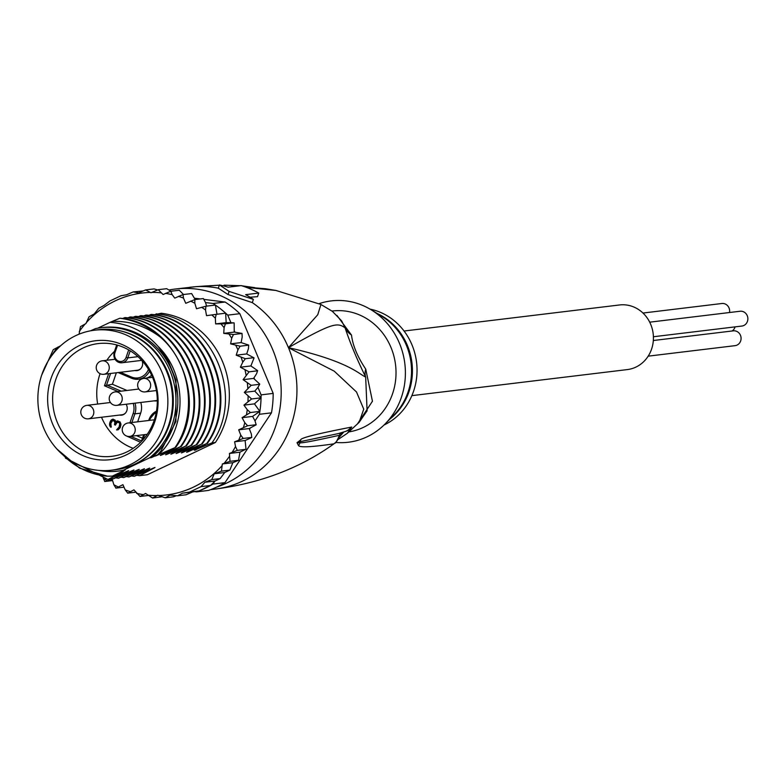 <?xml version="1.0" encoding="UTF-8"?>
<svg xmlns="http://www.w3.org/2000/svg" width="783" height="783" viewBox="0 0 783 783"><rect width="100%" height="100%" fill="white"/><g stroke="black" fill="none" stroke-linecap="round" stroke-linejoin="round"><path stroke-width="1.17" d="M649.714 322.175L740.092 311.243A7.458 6.871 83.1 0 1 747.599 316.733A7.458 6.871 83.1 0 1 743.85 325.483A7.458 6.871 83.1 0 1 741.883 326.051L653.413 336.749M642.98 313.043L721.877 303.501A7.458 6.871 83.1 0 1 729.511 312.525M735.061 326.883A7.458 6.871 83.1 0 1 732.105 330.994M653.335 340.517L733.309 330.847A7.458 6.871 83.1 0 1 740.816 336.328A7.458 6.871 83.1 0 1 737.067 345.078A7.458 6.871 83.1 0 1 735.1 345.655L648.187 356.157M404.057 331.023L619.519 304.969A32.543 29.96 83.1 0 1 652.259 328.919A32.543 29.96 83.1 0 1 635.904 367.1A32.543 29.96 83.1 0 1 627.33 369.586L411.868 395.64M75.834 335.594A70.509 64.92 -96.9 0 0 40.393 418.318A70.509 64.92 -96.9 0 0 111.333 470.211A70.509 64.92 -96.9 0 0 124.644 467.03A70.509 64.92 -96.9 0 0 129.9 464.828A70.509 64.92 -96.9 0 0 165.34 382.104A70.509 64.92 -96.9 0 0 94.4 330.22A70.509 64.92 -96.9 0 0 81.089 333.401A70.509 64.92 -96.9 0 0 75.834 335.594M94.4 330.22L99.138 329.643A70.509 64.92 83.1 0 1 170.068 381.536A70.509 64.92 83.1 0 1 134.627 464.26A70.509 64.92 83.1 0 1 129.371 466.453A70.509 64.92 83.1 0 1 116.06 469.643L111.333 470.211M134.93 370.535A7.116 6.558 -96.9 0 0 136.956 370.623A7.116 6.558 -96.9 0 0 142.281 361.306A7.116 6.558 -96.9 0 0 142.075 360.757M137.211 370.594A7.116 6.558 83.1 0 1 135.449 370.467M119.505 415.068A7.116 6.558 -96.9 0 0 121.531 415.166A7.116 6.558 -96.9 0 0 126.856 405.848A7.116 6.558 -96.9 0 0 126.64 405.271A7.116 6.558 -96.9 0 0 126.112 404.234M121.786 415.127A7.116 6.558 83.1 0 1 120.024 415M154.231 400.837A7.116 6.558 -96.9 0 0 156.248 400.935A7.116 6.558 -96.9 0 0 157.314 400.7M122.148 344.559A59.909 55.162 -96.9 0 0 117.558 342.846A59.909 55.162 -96.9 0 0 50.318 380.675A59.909 55.162 -96.9 0 0 83.585 455.872A59.909 55.162 -96.9 0 0 88.176 457.575A59.909 55.162 -96.9 0 0 155.416 419.757A59.909 55.162 -96.9 0 0 122.148 344.559M126.073 357.449L128.686 349.913A56.777 52.275 -96.9 0 0 123.244 347.212A56.777 52.275 -96.9 0 0 118.899 345.597A56.777 52.275 -96.9 0 0 117.558 345.186L114.944 352.722A6.44 5.931 -96.9 0 0 118.204 360.963A6.44 5.931 -96.9 0 0 125.877 357.958A6.44 5.931 -96.9 0 0 126.073 357.449L127.776 357.89L137.974 356.656M128.686 349.913A56.777 52.275 83.1 0 1 156.561 410.644A56.777 52.275 83.1 0 1 111.783 456.332A56.777 52.275 83.1 0 1 91.043 454.326A56.777 52.275 83.1 0 1 86.698 452.711A56.777 52.275 83.1 0 1 52.96 392.459A56.777 52.275 83.1 0 1 98.159 343.59A56.777 52.275 83.1 0 1 117.558 345.186M125.358 413.179A6.783 6.244 83.1 0 1 123.792 414.246A6.783 6.244 83.1 0 1 122.011 414.765L88.391 418.827A6.783 6.244 -96.9 0 0 90.182 418.308A6.783 6.244 -96.9 0 0 93.588 410.361A6.783 6.244 -96.9 0 0 86.766 405.369A6.783 6.244 -96.9 0 0 84.985 405.888M140.783 368.636A6.783 6.244 83.1 0 1 137.436 370.232L103.816 374.294A6.783 6.244 -96.9 0 0 108.69 364.868A6.783 6.244 -96.9 0 0 102.191 360.826A6.783 6.783 0 0 0 96.749 370.173A6.783 6.783 0 0 0 103.816 374.294M101.506 417.241A56.777 52.275 -96.9 0 0 130.82 447.377A56.777 52.275 -96.9 0 0 133.198 448.316M114.494 351.332A56.777 52.275 -96.9 0 0 106.831 360.268M100.077 373.677A56.777 52.275 -96.9 0 0 97.66 404.048M146.431 378.081A15.836 14.583 -96.9 0 0 151.628 375.253M126.993 390.472L112.39 384.257L116.364 372.777M137.651 421.822L140.656 413.15A15.836 14.583 -96.9 0 0 140.774 402.462M142.477 438.206L136.408 435.622M140.578 442.287L125.789 435.661M143.769 434.741L141.439 441.416M112.39 384.257L104.472 385.784L108.661 373.706M113.408 420.471L114.876 422.174L114.504 424.729L115.404 425.11L117.137 422.331L119.094 422.614L119.75 423.711L119.133 426.97L116.559 429.936L118.155 429.798L120.171 427.684L120.934 424.748L120.102 421.959L117.636 420.911L116.794 421.097L117.842 420.97L116.99 421.959L115.933 422.086L115.081 420.099L112.84 419.14L111.617 419.708L112.664 419.58L110.932 422.37L110.579 424.112L111.294 426.588L110.217 426.706L111.039 427.322L110.922 423.202L112.576 420.657L114.455 420.344L115.639 421.391L115.581 424.611M116.794 421.097L115.933 422.086M113.427 419.228L112.664 419.58M111.617 419.708L110.843 420.461L111.891 420.334M110.843 420.461L110.041 422.017L111.088 421.89M110.041 422.017L109.874 422.487L110.932 422.37M109.874 422.487L109.532 424.239L110.579 424.112M109.532 424.239L109.649 425.375L110.706 425.247M109.649 425.375L110.217 426.706M113.858 420.657L114.905 420.53M114.592 421.518L115.639 421.391M114.876 422.174L115.923 422.047M114.837 423.789L115.884 423.662M114.504 424.729L115.561 424.601M117.137 422.331L120.151 422.487L120.866 424.151L119.554 427.929L117.499 428.712M118.204 422.233L119.251 422.106M119.094 422.614L120.151 422.487M119.466 423.045L120.513 422.918M119.75 423.711L120.797 423.583M119.809 424.278L120.866 424.151M119.623 425.551L120.68 425.423M119.133 426.97L120.191 426.843M118.507 428.056L119.554 427.929M118.116 428.428L119.163 428.301M116.559 429.936L117.998 429.838M118.018 428.653L117.616 429.808M332.012 311.047L332.452 310.998A61.015 56.18 -96.9 0 1 393.839 355.903A61.015 56.18 -96.9 0 1 363.165 427.489A61.015 56.18 83.1 0 1 348.964 431.883M169.265 289.964A101.692 93.637 83.1 0 1 175.235 289.035A101.692 93.637 83.1 0 1 277.554 363.87A101.692 93.637 83.1 0 1 226.424 483.189A101.692 93.637 -96.9 0 1 216.411 487.202M336.964 315.471L351.498 335.065A27.121 21.268 161.4 0 1 345.097 327.862C349.952 342.592 356.803 358.986 365.671 377.034C359.289 374.489 349.384 361.462 288.457 347.672C332.951 322.234 337.551 322.508 345.097 327.862L341.623 320.854L332.384 311.35L320.932 304.479L317.751 314.737L288.457 347.672L334.263 371.181L356.51 391.999L363.743 409.176L359.094 422.38L347.339 433.293L351.753 427.029A13.556 13.389 69.6 0 1 345.92 431.296L345.91 431.296M224.026 285.169L240.322 285.697M206.35 285.942A13.556 12.499 -95.3 0 0 205.332 285.991L219.348 285.208L195.633 286.695L175.235 289.035M250.051 297.227L257.519 296.669L258.772 293.057L245.637 294.653A105.088 96.749 -96.9 0 1 253.398 299.4L229.135 291.413L219.426 284.963L218.32 288.173L228.039 294.565L252.292 302.61L253.398 299.4M320.932 304.479L276.007 290.473L246.381 287.371M232.492 286.647L231.69 285.844L240.293 285.707M232.071 286.598A13.556 2.594 -82.6 0 0 231.944 286.539L233.52 286.519M231.719 286.549A13.556 2.662 -81.1 0 1 231.846 286.529L233.128 286.568M231.69 285.844A13.556 13.233 83.4 0 1 234.323 286.431M228.039 294.565L229.135 291.413M334.987 442.982A13.556 13.468 -130.6 0 0 339.43 435.289L339.528 435.25C336.847 441.191 335.33 443.765 334.987 442.982A13.556 13.468 -130.6 0 0 334.987 442.982L333.558 444.108C299.811 468.214 260.426 483.189 215.403 489.042A101.692 93.637 -96.9 0 0 242.182 481.281A101.692 93.637 83.1 0 0 288.457 347.672A101.692 93.637 -96.9 0 0 252.292 302.61M333.891 443.834C311.614 447.093 299.82 447.661 298.499 445.556L297.031 442.679L300.789 439.811C300.515 437.951 317.311 433.733 351.185 427.156L351.753 427.029M340.85 432.911L339.43 435.289C314.277 440.878 301.171 443.354 300.095 442.738L297.178 442.728L299.527 441.808L338.403 433.567L345.92 431.296M298.499 445.556A13.556 13.066 -75 0 0 300.095 442.738L297.178 442.728A13.556 0.998 34.1 0 1 297.031 442.679M297.246 442.395A13.556 4.052 40.1 0 1 297.256 442.659L299.527 441.808A13.556 11.853 63.7 0 0 300.789 439.811M351.185 427.156A13.556 13.38 70.9 0 1 345.009 431.629M343.757 432.04L338.794 437.697M339.793 434.389L342.494 432.431M351.498 335.065C352.751 345.479 357.498 356.833 365.739 369.116A27.121 16.883 154.1 0 0 365.671 377.034L367.09 410.83L359.094 422.38M365.739 369.116L372.454 401.239L357.293 424.171M319.043 303.677A71.184 65.547 83.1 0 1 371.259 309.862A71.184 65.547 83.1 0 1 399.457 343.287A71.184 65.547 -96.9 0 1 385.05 424.004A71.184 65.547 -96.9 0 1 335.594 442.434M384.013 425.032A61.015 56.18 -96.9 0 0 411.946 344.784A61.015 56.18 83.1 0 0 370.007 309.119M258.772 293.057A105.088 96.749 -96.9 0 0 241.203 285.599L228.068 287.185A105.088 96.749 -96.9 0 0 219.426 284.963M169.97 370.731A72.202 66.477 83.1 0 1 149.504 457.859L151.344 457.634A72.202 66.477 83.1 0 0 171.81 370.506A72.202 66.477 83.1 0 0 102.602 327.519L100.772 327.744A72.202 66.477 83.1 0 1 169.97 370.731M118.096 471.102A72.202 66.477 83.1 0 0 123.42 470.221L125.26 469.996A72.202 66.477 83.1 0 1 119.936 470.877L118.096 471.102A72.202 66.477 83.1 0 1 99.069 470.426M56.924 449.041L79.641 468.165L107.447 476.191L112.282 476.142L119.956 472.717C123.959 470.965 124.399 470.906 121.267 472.56L107.985 479.499L65.449 458.114M63.247 455.187A77.292 71.165 -96.9 0 0 107.447 476.191M103.16 477.992L104.853 481.525L112.194 479.235L113.848 484.726L115.972 488.152L122.931 484.687L125.231 489.913L127.776 493.163L133.942 489.864L140.04 496.471L145.609 493.466L152.577 498.027L157.726 495.218L165.164 497.802L170.068 495.12L177.575 495.805L182.498 493.173L189.613 492.057L201.065 486.625L204.911 482.24L211.733 479.617L214.248 473.774L221.432 471.131L222.343 463.957L232.845 462.684L229.84 470.113L221.432 471.131M222.343 463.957L230.016 461.334L229.429 453.455L237.308 450.372L235.517 446.555L234.616 441.798L243.21 438.451L240.792 435.142L238.688 429.818L247.604 425.756L244.795 422.663L242.064 417.682L250.423 412.524L247.242 409.695L243.944 405.124L251.607 398.968L244.296 392.391L251.157 385.334L243.092 379.677L249.063 371.837L240.381 367.207L242.769 362.128L245.363 358.722L236.202 355.198L237.944 349.805L240.127 346.203L230.613 343.845L231.699 338.246L233.442 334.507L223.723 333.362L224.114 327.637L225.426 323.819L215.648 323.908L215.345 318.172L216.206 314.335L206.516 315.657L205.528 309.99L205.949 306.202L196.504 308.747L194.84 303.256L194.82 299.586L185.757 303.295L183.457 298.069L183.026 294.565L174.756 298.117L172.162 294.653L170.753 291.256L163.089 294.516L158.215 289.7L150.972 292.764L145.638 289.925L138.689 292.852L133.218 291.922L126.592 294.76L120.905 295.768L109.972 300.926M133.179 291.932L142.917 290.953M229.84 470.113L224.741 472.511L220.131 478.599L215.149 481.007L210.519 485.489A104.403 96.133 83.1 0 1 204.882 488.406A104.403 96.133 83.1 0 1 199.068 490.912L189.613 492.057M196.494 491.871A104.403 96.133 -96.9 0 0 199.068 490.912L194.585 491.636L196.494 491.871L208.572 490.412A104.403 96.133 83.1 0 0 216.96 486.948A104.403 96.133 83.1 0 0 224.995 482.631L212.907 484.09L214.464 481.76M223.723 333.362L234.225 332.09L234.156 322.958L230.907 322.655L227.755 315.138A104.403 96.133 -96.9 0 0 225.661 313.19A104.403 96.133 -96.9 0 0 215.403 305.067A104.403 96.133 -96.9 0 0 213.045 303.491L205.518 302.551L203.374 298.568L194.82 299.586M227.755 315.138L239.843 313.68L273.189 393.399A104.403 96.133 83.1 0 1 271.476 412.837L224.995 482.631M204.236 299.429L225.132 302.032A104.403 96.133 83.1 0 1 239.843 313.68M225.132 302.032L213.045 303.491M259.398 414.295A104.403 96.133 -96.9 0 0 259.878 411.378L252.576 416.409L255.013 420.872L259.398 414.295L271.476 412.837M273.189 393.399L261.101 394.867L257.959 387.35L254.798 391.118L261.062 397.833A104.403 96.133 -96.9 0 0 261.101 394.867M243.944 405.124L254.455 403.862L259.878 411.378A104.403 96.133 -96.9 0 0 261.062 397.833L251.607 398.968M199.068 490.912L210.519 485.489A104.403 96.133 -96.9 0 0 212.907 484.09M109.728 301.103L103.982 305.478L98.766 308.277L94.263 313.905L89.047 316.792L85.924 323.585L80.473 326.628L79.063 334.184M194.595 298.235L200.194 298.93M112.595 480.586L104.687 481.506M124.027 487.173L115.806 488.122M127.639 493.153L135.694 492.204M139.903 496.461L148.163 495.492M161.68 496.814L152.519 498.037M165.144 497.812L173.562 496.794L176.283 495.756M182.498 493.173L192.608 491.949L186.041 494.778L177.575 495.805M194.585 491.636L192.608 491.949M210.519 485.489L201.065 486.625M183.506 294.506L179.297 290.248L170.753 291.256M195.173 299.537L191.629 293.576L183.026 294.565M240.381 367.207L250.893 365.935L254.054 357.9L246.704 353.926L248.456 348.543L248.691 345.078L241.115 342.582L242.201 336.974L242.006 333.411L234.225 332.09M250.893 365.935L257.636 370.623L256.589 373.716L253.604 378.404L259.75 384.091L257.959 387.35M255.013 420.872L256.178 424.797L249.2 428.555L251.304 433.87L251.764 437.472L245.118 440.526L246.009 449.119L239.931 452.192L238.521 460.345L232.845 462.684M154.036 314.776L161.347 313.249A81.354 74.904 83.1 0 1 222.558 361.658A81.354 74.904 83.1 0 1 215.403 442.483L147.351 474.743L139.501 475.682L137.005 475.33M238.414 460.316L230.016 461.334M214.248 473.774L224.741 472.511M220.131 478.599L211.733 479.617M204.911 482.24L215.149 481.007M256.002 424.738L247.604 425.756M238.688 429.818L249.2 428.555M250.257 428.027L249.454 429.221M259.878 411.378L250.423 412.524M242.064 417.682L252.576 416.409M261.062 397.833L254.455 403.862M244.296 392.391L254.798 391.118M259.555 384.316L251.157 385.334M234.313 330.817L234.89 332.188M254.544 379.178L253.976 377.817M257.47 370.819L249.063 371.837M243.092 379.677L253.604 378.404M248.534 345.186L240.127 346.203M230.613 343.845L241.115 342.582M241.849 333.489L233.442 334.507M233.823 322.802L225.426 323.819M215.648 323.908L226.15 322.635L225.661 313.19L216.206 314.335M230.907 322.655L226.15 322.635M216.999 314.237L215.403 305.067L205.949 306.202M206.595 306.124L205.518 302.551M158.215 289.7L166.701 288.682L171.457 291.55M145.638 289.925L154.036 288.907L157.52 289.896M246.704 353.926L236.202 355.198M253.77 357.704L245.363 358.722M251.607 437.433L243.21 438.451M234.616 441.798L245.118 440.526M245.715 449.354L237.308 450.372M229.429 453.455L239.931 452.192M215.403 442.483L211.939 442.894L194.321 450.264L206.683 443.53L190.122 450.871C186.168 452.603 185.737 452.662 188.811 451.028L201.437 444.167L184.866 451.507C180.912 453.24 180.482 453.298 183.555 451.664L196.181 444.803L179.62 452.143C175.666 453.876 175.226 453.925 178.309 452.3L190.925 445.439L174.364 452.77C170.41 454.512 169.97 454.561 173.053 452.936L185.679 446.075L169.108 453.406C165.154 455.148 164.724 455.197 167.797 453.572L180.423 446.711L163.862 454.042C159.908 455.784 159.468 455.833 162.551 454.199L175.832 447.259L158.606 454.678C154.652 456.42 154.212 456.469 157.295 454.835L151.344 457.634M186.608 452.261L188.811 451.028M181.353 452.897L183.555 451.664M176.097 453.533L178.309 452.3M170.851 454.169L173.053 452.936M165.595 454.796L167.797 453.572M160.339 455.432L162.551 454.199M155.093 456.068L157.295 454.835M123.42 470.221L149.504 457.859M125.26 469.996L112.282 476.142M123.45 471.278L120.044 472.678M128.706 470.642L126.523 471.924C129.645 470.28 129.215 470.329 125.211 472.08L107.985 479.499M125.3 472.041L126.523 471.924L113.232 478.863L110.746 478.501M133.962 470.006L131.779 471.288C134.901 469.643 134.461 469.692 130.467 471.444L113.232 478.863M130.555 471.405L131.779 471.288L118.487 478.227L116.001 477.865M139.217 469.369L137.025 470.652C140.157 469.007 139.717 469.056 135.723 470.808L118.487 478.227M135.802 470.769L137.025 470.652L123.743 477.591L121.248 477.229M144.463 468.733L142.281 470.015C145.403 468.371 144.972 468.42 140.969 470.172L123.743 477.591M141.057 470.133L142.281 470.015L128.989 476.955L126.503 476.593M149.719 468.097L147.537 469.379C150.659 467.735 150.219 467.784 146.225 469.546L128.989 476.955M146.313 469.506L147.537 469.379L134.245 476.318L131.759 475.966M154.975 467.461L152.783 468.743C155.915 467.099 155.474 467.157 151.481 468.909L134.245 476.318M151.559 468.87L152.783 468.743L139.501 475.682M175.832 447.259C209.59 401.062 176.244 322.136 120.024 318.241L119.848 318.26A81.354 74.904 83.1 0 1 160.221 337.023C190.729 362.774 197.854 414.54 175.167 447.347M186.344 445.997C220.199 399.81 186.471 320.619 130.526 316.968L129.861 317.046C186.119 321.245 219.367 399.134 185.679 446.075M60.663 345.753L53.264 349.668L41.675 375.155M157.912 454.522L161.034 450.871L175.921 421.499L175.979 380.019L168.032 360.386L158.166 346.478C187.245 374.714 187.245 428.262 158.606 454.678M181.088 446.633C214.787 399.682 181.529 321.793 125.27 317.604L124.605 317.683C180.834 321.578 214.17 400.505 180.423 446.711M191.59 445.361C225.279 398.537 192.129 320.599 135.782 316.332L135.116 316.42C191.062 320.061 224.79 399.261 190.925 445.439M196.846 444.724C230.721 398.126 196.895 319.435 141.038 315.696L140.363 315.784C196.719 320.041 229.859 397.979 196.181 444.803M202.102 444.088C235.752 397.764 202.758 319.249 146.284 315.069L145.618 315.148C201.476 318.877 235.311 397.568 201.437 444.167M207.348 443.452C241.203 396.482 207.387 318.28 151.54 314.433L150.874 314.512C207.348 318.691 240.342 397.206 206.683 443.53M156.12 313.875C211.978 317.732 245.784 395.934 211.939 442.894M158.166 346.478C145.158 331.796 129.117 323.751 110.041 322.351L112.302 321.373C129.557 320.805 145.53 326.022 160.221 337.023M164.91 452.995L163.862 454.042M122.52 318.583L124.605 317.683M170.165 452.359L169.108 453.406M127.776 317.947L129.861 317.046M175.412 451.722L174.364 452.77M133.022 317.311L135.116 316.42M57.707 347.163A77.292 71.165 -96.9 0 0 51.286 356.265M97.748 328.185L110.041 322.351M100.772 327.744A72.202 66.477 83.1 0 0 95.448 328.625L90.554 330.808M112.302 321.373L119.848 318.26M138.278 316.684L140.363 315.784M143.534 316.048L145.618 315.148M148.78 315.412L150.874 314.512M180.667 451.086L179.62 452.143M185.923 450.45L184.866 451.507M191.169 449.814L190.122 450.871M196.425 449.178L195.672 450.098M135.146 464.006A70.167 64.607 -96.9 0 0 167.474 371.631A70.167 64.607 -96.9 0 0 119.016 330.563M114.944 352.722L114.298 352.164A7.801 7.174 -96.9 0 0 121.972 362.764A7.801 7.174 -96.9 0 0 127.531 358.506A7.801 7.174 -96.9 0 0 127.531 358.497A7.801 7.174 -96.9 0 0 127.776 357.89L130.223 350.823M116.706 344.951L114.191 352.213C113.241 358.829 115.835 362.343 121.972 362.764L141.723 360.376M157.314 400.465L116.814 405.359A6.783 6.244 -96.9 0 0 118.595 404.84A6.783 6.244 -96.9 0 0 122.011 396.883A6.783 6.244 -96.9 0 0 115.189 391.892A6.783 6.244 -96.9 0 0 113.398 392.41M129.812 436.425A6.783 6.244 -96.9 0 0 134.676 426.999A6.783 6.244 -96.9 0 0 128.177 422.967A6.783 6.783 0 0 0 122.745 432.314A6.783 6.783 0 0 0 129.812 436.425L147.233 434.32M156.404 390.541L145.237 391.892A6.783 6.244 -96.9 0 0 147.018 391.373A6.783 6.244 -96.9 0 0 150.424 383.416A6.783 6.244 -96.9 0 0 143.612 378.424A6.783 6.244 -96.9 0 0 141.821 378.943M116.794 344.97L114.298 352.164M120.337 372.297L131.436 377.014L131.524 378.209A15.836 14.583 -96.9 0 0 138.522 379.217A15.836 14.583 -96.9 0 0 149.533 371.162M118.213 372.551L131.358 378.14M148.613 420.491L156.483 411.134A15.836 14.583 -96.9 0 0 148.936 419.815L149.573 420.373M140.656 413.15L134.882 413.845A15.836 14.583 -96.9 0 0 134.989 403.157M131.877 422.517L134.882 413.845L133.179 413.414A14.476 13.331 -96.9 0 0 133.198 403.372M129.949 422.751L133.179 413.414M141.527 440.956L130.634 436.327M148.878 419.982L148.701 420.481M144.64 434.634L142.8 439.968M156.218 412.582A14.476 13.331 -96.9 0 0 149.582 420.373M131.436 377.014A14.476 13.331 -96.9 0 0 148.447 369.312M121.218 391.167L106.605 384.962L110.589 373.471M118.047 391.549L104.472 385.784M385.05 424.004L393.976 414.98A61.426 56.552 -96.9 0 0 406.729 346.125A61.426 56.552 -96.9 0 0 406.406 345.332A61.426 56.552 -96.9 0 0 382.065 316.498L371.259 309.862M389.973 419.022A61.015 56.18 -96.9 0 0 407.659 346.125A61.015 56.18 -96.9 0 0 407.336 345.342A61.015 56.18 -96.9 0 0 377.22 313.523M218.32 288.173A101.692 93.637 -96.9 0 0 195.633 286.695A13.556 5.745 -94.8 0 0 195.505 286.695L189.603 287.292M158.489 495.541A101.692 93.637 -96.9 0 0 193.753 486.987A101.692 93.637 -96.9 0 0 221.804 465.963M150.209 292.441A101.692 93.637 -96.9 0 0 114.944 300.995A101.692 93.637 -96.9 0 0 86.208 322.772M85.19 323.937A101.692 93.637 -96.9 0 0 79.289 331.522M104.54 478.981A101.692 93.637 -96.9 0 0 107.095 480.703M113.848 484.726A101.692 93.637 -96.9 0 0 118.067 486.869M125.231 489.913A101.692 93.637 -96.9 0 0 130.232 491.626M136.536 493.329A101.692 93.637 -96.9 0 0 143.22 494.602M147.742 495.159A101.692 93.637 -96.9 0 0 156.982 495.57M237.944 349.805A101.692 93.637 -96.9 0 0 235.761 345.352M231.699 338.246A101.692 93.637 -96.9 0 0 228.988 334.135M224.114 327.637A101.692 93.637 -96.9 0 0 220.943 323.927M215.345 318.172A101.692 93.637 -96.9 0 0 211.762 314.932M205.528 309.99A101.692 93.637 -96.9 0 0 201.603 307.279M194.84 303.256A101.692 93.637 -96.9 0 0 190.631 301.112M183.457 298.069A101.692 93.637 -96.9 0 0 178.465 296.356M172.162 294.653A101.692 93.637 -96.9 0 0 165.477 293.38M160.946 292.822A101.692 93.637 -96.9 0 0 151.706 292.411M242.769 362.128A101.692 93.637 -96.9 0 0 241.125 357.41M246.077 374.988A101.692 93.637 -96.9 0 0 245.02 370.095M247.82 388.182A101.692 93.637 -96.9 0 0 247.35 383.19M247.966 401.464A101.692 93.637 -96.9 0 0 248.103 396.462M246.508 414.628A101.692 93.637 -96.9 0 0 247.242 409.695M243.464 427.43A101.692 93.637 -96.9 0 0 244.795 422.663M238.737 440.036A101.692 93.637 -96.9 0 0 240.792 435.142M232.189 452.261A101.692 93.637 -96.9 0 0 235.517 446.555M224.163 463.272A101.692 93.637 -96.9 0 0 229.243 456.685M138.865 389.034L115.189 391.892A6.783 6.783 0 0 0 109.483 400.514A6.783 6.783 0 0 0 116.814 405.359M114.993 359.28L102.191 360.826M110.442 402.501L86.766 405.369A6.783 6.783 0 0 0 81.07 413.982A6.783 6.783 0 0 0 88.391 418.827M152.548 377.347L143.612 378.424A6.783 6.783 0 0 0 137.906 387.037A6.783 6.783 0 0 0 145.237 391.892M154.359 419.796L128.177 422.967M118.164 372.561L131.436 378.199L138.522 379.217L142.114 378.786M141.469 441.123L143.671 434.751M215.403 489.042L210.754 489.61M245.793 287.146L265.554 288.741L276.007 290.473M254.769 287.655L241.869 285.805M337.796 439.694L347.339 433.293M339.528 435.25L340.311 433.449M205.332 285.991L195.505 286.695"/></g></svg>
